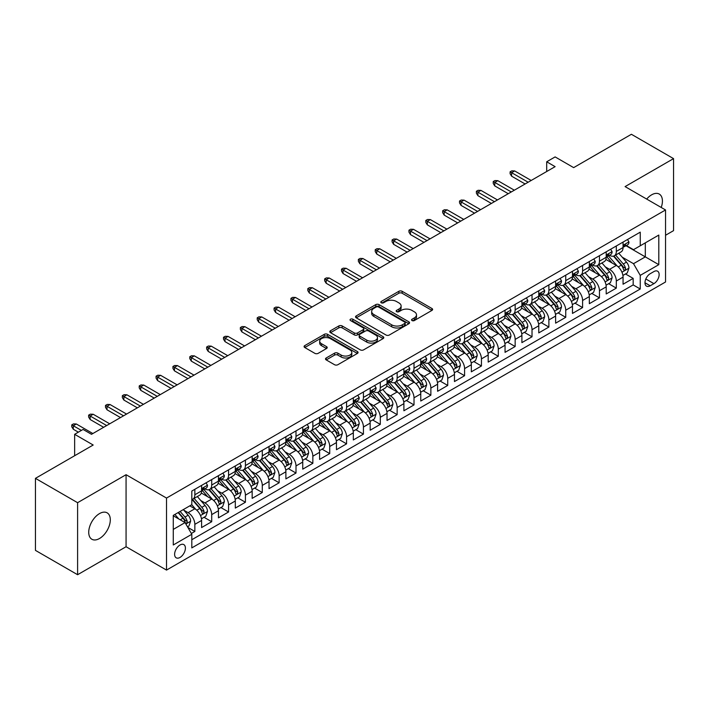 <?xml version="1.0" encoding="UTF-8"?>
<svg xmlns="http://www.w3.org/2000/svg" width="709" height="709" viewBox="0 0 709 709"><rect width="100%" height="100%" fill="white"/><g stroke="black" fill="none" stroke-linecap="round" stroke-linejoin="round"><path stroke-width="1.06" d="M412.035 320.557A1.64 0.948 0 0 0 414.348 320.557L431.932 310.409A2.34 1.347 0 0 0 432.623 309.452A2.34 1.347 0 0 0 431.932 308.495L402.145 291.302A2.34 1.347 0 0 0 398.839 291.302L381.256 301.449A1.64 0.948 0 0 0 380.777 302.123A1.64 0.948 0 0 0 381.256 302.787A1.64 0.948 0 0 0 383.569 302.787L385.847 301.476A7.489 4.325 0 0 1 396.437 301.476L398.919 302.911A7.489 4.325 0 0 1 401.117 305.969A7.489 4.325 0 0 1 398.919 309.027L396.65 310.338A1.64 0.948 0 0 0 396.163 311.003A1.64 0.948 0 0 0 396.65 311.676A1.64 0.948 0 0 0 398.963 311.676L401.241 310.356A7.489 4.325 0 0 1 411.832 310.356L414.313 311.792A7.489 4.325 0 0 1 416.502 314.849A7.489 4.325 0 0 1 414.313 317.907L412.035 319.218A1.64 0.948 0 0 0 411.557 319.892A1.64 0.948 0 0 0 412.035 320.557L412.035 319.218M99.517 538.503A15.261 8.809 120 0 0 109.478 525.059A15.261 8.809 120 0 0 107.139 512.837A15.261 8.809 120 0 0 99.517 513.591A15.261 8.809 120 0 0 89.547 527.035A15.261 8.809 120 0 0 91.886 539.265A15.261 8.809 120 0 0 99.517 538.503M661.222 207.462A15.261 8.809 120 0 0 659.264 194.071A15.261 8.809 120 0 0 651.633 194.824A15.261 8.809 120 0 0 646.688 199.069M180.015 557.442A7.631 4.405 120 0 0 184.996 550.716A7.631 4.405 120 0 0 183.826 544.601A7.631 4.405 120 0 0 180.015 544.982A7.631 4.405 120 0 0 175.026 551.699A7.631 4.405 120 0 0 176.195 557.815A7.631 4.405 120 0 0 180.015 557.442M326.193 357.983A2.34 1.347 0 0 0 325.511 358.94A2.34 1.347 0 0 0 326.193 359.897L334.551 364.718A2.34 1.347 0 0 0 337.856 364.718L357.389 353.445A2.34 1.347 0 0 0 358.072 352.488A2.34 1.347 0 0 0 357.389 351.54L327.602 334.338A2.34 1.347 0 0 0 324.288 334.338L304.764 345.611A2.34 1.347 0 0 0 304.081 346.568A2.34 1.347 0 0 0 304.764 347.525L314.858 353.348A2.34 1.347 0 0 0 318.164 353.348L326.521 348.527A2.34 1.347 0 0 0 327.212 347.57A2.34 1.347 0 0 0 326.521 346.612L321.523 343.723A6.257 3.616 0 0 1 319.688 341.171A6.257 3.616 0 0 1 323.552 337.83A6.257 3.616 0 0 1 330.367 338.618L349.98 349.936A6.257 3.616 0 0 1 351.815 352.488A6.257 3.616 0 0 1 347.951 355.829A6.257 3.616 0 0 1 341.126 355.049L337.856 353.162A2.34 1.347 0 0 0 334.551 353.162L326.193 357.983L326.193 359.897M665.538 235.264L673.55 230.647L673.55 158.621L631.4 134.285L573.661 167.625L555.12 156.911L546.692 161.785L555.12 166.65L91.505 434.316L83.077 429.441L74.649 434.316L74.649 455.727M77.6 502.69L77.6 574.715L126.069 546.736L126.069 474.702L77.6 502.69L35.45 478.353L93.189 445.022L74.649 434.316M126.069 474.702L166.526 498.064L665.538 209.961L665.538 281.987L166.526 570.089L166.526 498.064M673.55 158.621L625.081 186.6L665.538 209.961M386.015 335.011A2.34 1.347 0 0 0 389.321 335.011L408.854 323.738A2.34 1.347 0 0 0 409.536 322.781A2.34 1.347 0 0 0 408.854 321.824L379.067 304.631A2.34 1.347 0 0 0 375.752 304.631L356.228 315.904A2.34 1.347 0 0 0 355.546 316.861A2.34 1.347 0 0 0 356.228 317.809L386.015 335.011M351.177 320.911A1.64 0.948 0 0 1 352.834 321.142L352.834 319.201L383.117 336.678A2.34 1.347 0 0 1 383.799 337.635A2.34 1.347 0 0 1 383.117 338.592L363.593 349.865A2.34 1.347 0 0 1 360.278 349.865L330.491 332.672L330.491 330.757A2.34 1.347 0 0 0 329.809 331.715A2.34 1.347 0 0 0 330.491 332.672M330.491 330.757L338.849 325.936A2.34 1.347 0 0 1 342.163 325.936L354.243 332.911A2.34 1.347 0 0 0 357.549 332.911L363.097 329.703A2.34 1.347 0 0 0 363.779 328.754A2.34 1.347 0 0 0 363.097 327.797L350.521 320.539A1.64 0.948 0 0 1 350.042 319.865A1.64 0.948 0 0 1 351.052 318.988A1.64 0.948 0 0 1 352.834 319.201M77.6 574.715L35.45 550.379L35.45 478.353M191.35 533.469L194.851 531.449L187.85 527.407M183.87 510.223L188.107 512.669A9.536 5.504 60 0 1 194.851 524.35L201.595 520.45L201.595 527.558L211.707 521.718L204.032 517.286M200.727 500.492L204.963 502.929A9.536 5.504 60 0 1 211.707 514.61L218.452 510.719L218.452 517.827L228.564 511.987L220.898 507.555M217.592 490.752L221.82 493.198A9.536 5.504 60 0 1 228.564 504.879L235.308 500.988L235.308 508.087L245.42 502.247L237.754 497.824M234.449 481.021L238.685 483.467A9.536 5.504 60 0 1 245.42 495.148L252.165 491.248L252.165 498.356L262.286 492.516L254.611 488.093M251.305 471.29L255.541 473.736A9.536 5.504 60 0 1 262.286 485.417L269.03 481.517L269.03 488.625L279.142 482.785L271.467 478.353M268.162 461.559L272.398 463.996A9.536 5.504 60 0 1 279.142 475.677L285.887 471.786L285.887 478.894L295.999 473.054L288.333 468.622M285.027 451.819L289.254 454.265A9.536 5.504 60 0 1 295.999 465.946L302.743 462.055L302.743 469.154L312.855 463.314L305.189 458.891M301.883 442.088L306.12 444.534A9.536 5.504 60 0 1 312.855 456.215L319.599 452.315L319.599 459.423L329.72 453.583L322.046 449.16M318.74 432.357L322.976 434.803A9.536 5.504 60 0 1 329.72 446.484L336.465 442.584L336.465 449.692L346.577 443.852L338.902 439.42M335.596 422.626L339.833 425.063A9.536 5.504 60 0 1 346.577 436.744L353.321 432.853L353.321 439.961L363.433 434.121L355.767 429.689M352.462 412.886L356.689 415.332A9.536 5.504 60 0 1 363.433 427.013L370.178 423.122L370.178 430.221L380.29 424.381L372.624 419.958M369.318 403.155L373.554 405.601A9.536 5.504 60 0 1 380.29 417.282L387.034 413.382L387.034 420.49L397.155 414.65L389.48 410.227M386.175 393.424L390.411 395.87A9.536 5.504 60 0 1 397.155 407.542L403.9 403.651L403.9 410.759L414.012 404.919L406.337 400.488M403.031 383.693L407.267 386.13A9.536 5.504 60 0 1 414.012 397.811L420.756 393.92L420.756 401.028L430.868 395.188L423.202 390.756M419.896 373.953L424.124 376.399A9.536 5.504 60 0 1 430.868 388.08L437.613 384.189L437.613 391.288L447.725 385.448L440.059 381.025M436.753 364.222L440.989 366.668A9.536 5.504 60 0 1 447.725 378.349L454.469 374.449L454.469 381.557L464.59 375.717L456.915 371.294M453.609 354.491L457.846 356.937A9.536 5.504 60 0 1 464.59 368.609L471.334 364.718L471.334 371.826L481.446 365.986L473.772 361.555M470.466 344.76L474.702 347.197A9.536 5.504 60 0 1 481.446 358.878L488.191 354.987L488.191 362.095L498.303 356.255L490.637 351.824M487.331 335.02L491.559 337.466A9.536 5.504 60 0 1 498.303 349.147L505.047 345.256L505.047 352.355L515.159 346.515L507.493 342.092M504.188 325.289L508.424 327.735A9.536 5.504 60 0 1 515.159 339.416L521.904 335.517L521.904 342.624L532.025 336.784L524.35 332.361M521.044 315.558L525.28 318.004A9.536 5.504 60 0 1 532.025 329.676L538.769 325.786L538.769 332.893L548.881 327.053L541.206 322.622M537.901 305.827L542.137 308.264A9.536 5.504 60 0 1 548.881 319.945L555.626 316.054L555.626 323.162L565.738 317.322L558.072 312.891M554.766 296.087L558.993 298.533A9.536 5.504 60 0 1 565.738 310.214L572.482 306.323L572.482 313.422L582.594 307.582L574.928 303.16M571.622 286.356L575.85 288.802A9.536 5.504 60 0 1 582.594 300.483L589.339 296.584L589.339 303.691L599.459 297.851L591.785 293.429M588.479 276.625L592.715 279.071A9.536 5.504 60 0 1 599.459 290.743L606.204 286.853L606.204 293.96L616.316 288.12L616.316 281.012A9.536 5.504 -120 0 0 609.572 269.331L605.335 266.894M608.641 283.689L616.316 288.12M201.595 520.45A9.536 5.504 -120 0 0 194.851 508.77L189.79 505.854M218.452 510.719A9.536 5.504 -120 0 0 211.707 499.039L201.285 493.021M235.308 500.988A9.536 5.504 -120 0 0 228.564 489.307L218.142 483.29M252.165 491.248A9.536 5.504 -120 0 0 245.42 479.576L234.998 473.55M269.03 481.517A9.536 5.504 -120 0 0 262.286 469.837L251.855 463.819M285.887 471.786A9.536 5.504 -120 0 0 279.142 460.106L268.72 454.088M302.743 462.055A9.536 5.504 -120 0 0 295.999 450.375L285.576 444.357M319.599 452.315A9.536 5.504 -120 0 0 312.855 440.643L302.433 434.617M336.465 442.584A9.536 5.504 -120 0 0 329.72 430.904L319.289 424.886M353.321 432.853A9.536 5.504 -120 0 0 346.577 421.173L336.155 415.155M370.178 423.122A9.536 5.504 -120 0 0 363.433 411.442L353.011 405.424M387.034 413.382A9.536 5.504 -120 0 0 380.29 401.711L369.868 395.684M403.9 403.651A9.536 5.504 -120 0 0 397.155 391.971L386.724 385.953M420.756 393.92A9.536 5.504 -120 0 0 414.012 382.24L403.589 376.222M437.613 384.189A9.536 5.504 -120 0 0 430.868 372.509L420.446 366.491M454.469 374.449A9.536 5.504 -120 0 0 447.725 362.778L437.302 356.751M471.334 364.718A9.536 5.504 -120 0 0 464.59 353.038L454.159 347.02M488.191 354.987A9.536 5.504 -120 0 0 481.446 343.307L471.024 337.289M505.047 345.256A9.536 5.504 -120 0 0 498.303 333.576L487.881 327.558M521.904 335.517A9.536 5.504 -120 0 0 515.159 323.845L504.737 317.818M538.769 325.786A9.536 5.504 -120 0 0 532.025 314.105L521.594 308.087M555.626 316.054A9.536 5.504 -120 0 0 548.881 304.374L538.45 298.356M572.482 306.323A9.536 5.504 -120 0 0 565.738 294.643L555.315 288.625M589.339 296.584A9.536 5.504 -120 0 0 582.594 284.912L572.172 278.885M606.204 286.853A9.536 5.504 -120 0 0 599.459 275.172L589.028 269.154M653.911 271.574L650.197 273.718A7.391 4.263 120 0 0 645.376 280.223A7.391 4.263 120 0 0 646.502 286.152A7.391 4.263 120 0 0 650.197 285.78L653.911 283.644A7.391 4.263 120 0 0 658.741 277.13A7.391 4.263 120 0 0 657.606 271.21A7.391 4.263 120 0 0 653.911 271.574M173.271 529.41L185.067 522.595L191.811 534.276L191.811 547.897L640.254 288.997L640.254 275.367L633.509 263.686L622.201 257.154M191.811 534.276L173.271 544.982L173.271 515.39L191.811 504.684L191.811 491.053L640.254 232.153L640.254 245.784L658.803 235.069L658.803 264.661L640.254 275.367M204.874 488.864L204.963 488.918A9.536 5.504 60 0 0 209.731 489.387L216.475 485.497A9.536 5.504 -120 0 0 218.452 481.127L218.452 475.677M221.731 479.133L221.82 479.187A9.536 5.504 60 0 0 226.588 479.656L233.332 475.766A9.536 5.504 -120 0 0 235.308 471.396L235.308 465.946M238.596 469.402L238.685 469.447A9.536 5.504 60 0 0 243.453 469.925L250.197 466.026A9.536 5.504 -120 0 0 252.165 461.665L252.165 456.215M255.453 459.662L255.541 459.716A9.536 5.504 60 0 0 260.309 460.185L267.054 456.295A9.536 5.504 -120 0 0 269.03 451.925L269.03 446.475M272.309 449.931L272.398 449.985A9.536 5.504 60 0 0 277.166 450.454L283.91 446.564A9.536 5.504 -120 0 0 285.887 442.194L285.887 436.744M289.166 440.2L289.254 440.254A9.536 5.504 60 0 0 294.022 440.723L300.767 436.833A9.536 5.504 -120 0 0 302.743 432.463L302.743 427.013M306.031 430.469L306.12 430.514A9.536 5.504 60 0 0 310.888 430.992L317.623 427.093A9.536 5.504 -120 0 0 319.599 422.732L319.599 417.282M322.887 420.729L322.976 420.783A9.536 5.504 60 0 0 327.744 421.252L334.488 417.362A9.536 5.504 -120 0 0 336.465 412.993L336.465 407.542M339.744 410.998L339.833 411.052A9.536 5.504 60 0 0 344.601 411.521L351.345 407.631A9.536 5.504 -120 0 0 353.321 403.261L353.321 397.811M356.6 401.267L356.689 401.321A9.536 5.504 60 0 0 361.457 401.79L368.201 397.9A9.536 5.504 -120 0 0 370.178 393.53L370.178 388.08M373.466 391.536L373.554 391.581A9.536 5.504 60 0 0 378.322 392.059L385.058 388.16A9.536 5.504 -120 0 0 387.034 383.799L387.034 378.349M390.322 381.796L390.411 381.85A9.536 5.504 60 0 0 395.179 382.319L401.923 378.429A9.536 5.504 -120 0 0 403.9 374.06L403.9 368.609M407.179 372.065L407.267 372.119A9.536 5.504 60 0 0 412.035 372.588L418.78 368.698A9.536 5.504 -120 0 0 420.756 364.329L420.756 358.878M424.035 362.334L424.124 362.388A9.536 5.504 60 0 0 428.892 362.857L435.636 358.967A9.536 5.504 -120 0 0 437.613 354.597L437.613 349.147M440.901 352.603L440.989 352.648A9.536 5.504 60 0 0 445.757 353.126L452.493 349.227A9.536 5.504 -120 0 0 454.469 344.866L454.469 339.416M457.757 342.864L457.846 342.917A9.536 5.504 60 0 0 462.614 343.386L469.358 339.496A9.536 5.504 -120 0 0 471.334 335.127L471.334 329.676M474.613 333.133L474.702 333.186A9.536 5.504 60 0 0 479.47 333.655L486.214 329.765A9.536 5.504 -120 0 0 488.191 325.396L488.191 319.945M491.47 323.401L491.559 323.455A9.536 5.504 60 0 0 496.327 323.924L503.071 320.034A9.536 5.504 -120 0 0 505.047 315.665L505.047 310.214M508.335 313.67L508.424 313.715A9.536 5.504 60 0 0 513.192 314.193L519.927 310.294A9.536 5.504 -120 0 0 521.904 305.933L521.904 300.483M525.192 303.931L525.28 303.984A9.536 5.504 60 0 0 530.048 304.453L536.793 300.563A9.536 5.504 -120 0 0 538.769 296.194L538.769 290.743M542.048 294.2L542.137 294.253A9.536 5.504 60 0 0 546.905 294.722L553.649 290.832A9.536 5.504 -120 0 0 555.626 286.463L555.626 281.012M558.905 284.469L558.993 284.522A9.536 5.504 60 0 0 563.761 284.991L570.506 281.101A9.536 5.504 -120 0 0 572.482 276.732L572.482 271.281M575.77 274.738L575.85 274.782A9.536 5.504 60 0 0 580.627 275.26L587.362 271.361A9.536 5.504 -120 0 0 589.339 267.001L589.339 261.55M592.627 264.998L592.715 265.051A9.536 5.504 60 0 0 597.483 265.521L604.228 261.63A9.536 5.504 -120 0 0 606.204 257.261L606.204 251.81M191.811 539.726L633.172 284.912L633.172 278.389L623.06 284.229L623.06 277.122A9.536 5.504 -120 0 0 616.316 265.441L605.885 259.423M609.483 255.267L609.572 255.32A9.536 5.504 -120 0 0 614.34 255.789A9.536 5.504 -120 0 0 616.316 251.42L616.316 245.97M614.34 255.789L621.084 251.899A9.536 5.504 -120 0 0 623.06 247.53L623.06 242.079M194.851 489.307L194.851 494.758A9.536 5.504 60 0 1 192.875 499.118A9.536 5.504 60 0 1 191.811 499.508M192.875 499.118L199.619 495.228A9.536 5.504 -120 0 0 201.595 490.858L201.595 485.408M211.707 479.568L211.707 485.027A9.536 5.504 60 0 1 209.731 489.387M228.564 469.837L228.564 475.287A9.536 5.504 60 0 1 226.588 479.656M245.42 460.106L245.42 465.556A9.536 5.504 60 0 1 243.453 469.925M262.286 450.375L262.286 455.825A9.536 5.504 60 0 1 260.309 460.185M279.142 440.635L279.142 446.094A9.536 5.504 60 0 1 277.166 450.454M295.999 430.904L295.999 436.354A9.536 5.504 60 0 1 294.022 440.723M312.855 421.173L312.855 426.623A9.536 5.504 60 0 1 310.888 430.992M329.72 411.442L329.72 416.892A9.536 5.504 60 0 1 327.744 421.252M346.577 401.702L346.577 407.161A9.536 5.504 60 0 1 344.601 411.521M363.433 391.971L363.433 397.421A9.536 5.504 60 0 1 361.457 401.79M380.29 382.24L380.29 387.69A9.536 5.504 60 0 1 378.322 392.059M397.155 372.509L397.155 377.959A9.536 5.504 60 0 1 395.179 382.319M414.012 362.769L414.012 368.228A9.536 5.504 60 0 1 412.035 372.588M430.868 353.038L430.868 358.488A9.536 5.504 60 0 1 428.892 362.857M447.725 343.307L447.725 348.757A9.536 5.504 60 0 1 445.757 353.126M464.59 333.576L464.59 339.026A9.536 5.504 60 0 1 462.614 343.386M481.446 323.836L481.446 329.295A9.536 5.504 60 0 1 479.47 333.655M498.303 314.105L498.303 319.555A9.536 5.504 60 0 1 496.327 323.924M515.159 304.374L515.159 309.824A9.536 5.504 60 0 1 513.192 314.193M532.025 294.643L532.025 300.093A9.536 5.504 60 0 1 530.048 304.453M548.881 284.903L548.881 290.353A9.536 5.504 60 0 1 546.905 294.722M565.738 275.172L565.738 280.622A9.536 5.504 60 0 1 563.761 284.991M582.594 265.441L582.594 270.891A9.536 5.504 60 0 1 580.627 275.26M599.459 255.71L599.459 261.16A9.536 5.504 60 0 1 597.483 265.521M599.459 290.743L599.459 297.851M582.594 300.483L582.594 307.582M565.738 310.214L565.738 317.322M548.881 319.945L548.881 327.053M532.025 329.676L532.025 336.784M515.159 339.416L515.159 346.515M498.303 349.147L498.303 356.255M481.446 358.878L481.446 365.986M464.59 368.609L464.59 375.717M447.725 378.349L447.725 385.448M430.868 388.08L430.868 395.188M414.012 397.811L414.012 404.919M397.155 407.542L397.155 414.65M380.29 417.282L380.29 424.381M363.433 427.013L363.433 434.121M346.577 436.744L346.577 443.852M329.72 446.484L329.72 453.583M312.855 456.215L312.855 463.314M295.999 465.946L295.999 473.054M279.142 475.677L279.142 482.785M262.286 485.417L262.286 492.516M245.42 495.148L245.42 502.247M228.564 504.879L228.564 511.987M211.707 514.61L211.707 521.718M194.851 524.35L194.851 531.449M185.067 522.595L173.271 515.78M633.509 263.686L645.314 256.88L645.314 242.859L658.803 235.069M626.003 245.731L658.803 264.661M626.339 245.536L633.509 249.674L640.254 245.784M126.069 546.736L166.526 570.089M546.692 161.785L546.692 171.516M625.506 273.958L633.172 278.389M633.172 284.912L640.254 288.997M412.691 320.787L414.313 319.856A7.489 4.325 0 0 0 416.502 316.799L416.502 314.849M401.117 305.969L401.117 307.91A7.489 4.325 0 0 1 398.919 310.967L397.297 311.907M431.932 308.495L431.932 310.409L402.145 293.242A2.34 1.347 0 0 0 398.839 293.242L381.912 303.018M408.818 323.756L379.067 306.572A2.34 1.347 0 0 0 375.752 306.572L356.255 317.827M404.715 323.446A1.64 0.948 0 0 0 405.193 322.781A1.64 0.948 0 0 0 404.715 322.108L378.571 307.015A1.64 0.948 0 0 0 376.249 307.015L373.847 308.397A7.489 4.325 0 0 0 371.658 311.455A7.489 4.325 0 0 0 373.847 314.512L391.722 324.837A7.489 4.325 0 0 0 402.313 324.837L404.715 323.446L404.715 325.396A1.64 0.948 0 0 0 405.193 324.731L405.193 322.781M371.658 311.455L371.658 313.405A7.489 4.325 0 0 0 373.847 316.462L373.847 314.512M404.715 325.396L402.313 326.778A7.489 4.325 0 0 1 391.722 326.778L373.847 316.462M330.527 332.689L338.849 327.877L338.849 325.936M363.779 328.754L363.779 330.695A2.34 1.347 0 0 1 363.097 331.652L357.549 334.852A2.34 1.347 0 0 1 354.243 334.852L342.163 327.877A2.34 1.347 0 0 0 338.849 327.877M352.834 321.142L383.09 338.61M366.775 340.143A6.257 3.616 0 0 0 373.599 340.932A6.257 3.616 0 0 0 377.463 337.59A6.257 3.616 0 0 0 375.628 335.029L368.724 331.041A2.34 1.347 0 0 0 365.41 331.041L359.871 334.24A2.34 1.347 0 0 0 359.179 335.197A2.34 1.347 0 0 0 359.871 336.155L366.775 340.143L366.775 342.092A6.257 3.616 0 0 0 373.599 342.872A6.257 3.616 0 0 0 377.463 339.531L377.463 337.59M359.179 335.197L359.179 337.147A2.34 1.347 0 0 0 359.871 338.104L359.871 336.155M366.775 342.092L359.871 338.104M351.815 352.488L351.815 354.438A6.257 3.616 0 0 1 347.951 357.779A6.257 3.616 0 0 1 341.126 356.99L337.856 355.112A2.34 1.347 0 0 0 334.551 355.112L326.229 359.915M319.688 341.171L319.688 343.121A6.257 3.616 0 0 0 321.523 345.673L321.523 343.723M326.494 348.544L321.523 345.673M357.354 353.463L327.602 336.288A2.34 1.347 0 0 0 324.288 336.288L304.799 347.543L304.764 345.611M622.919 275.447L627.27 272.938L628.954 268.064A6.319 3.651 -120 0 0 626.499 262.135L618.797 253.219M617.255 266.061L608.446 255.86M612.239 263.092L607.134 257.172A15.137 8.738 -120 0 0 606.665 256.649M613.48 256.135L621.27 265.157A6.319 3.651 60 0 1 623.521 269.509C624.469 270.776 625.152 270.386 625.551 268.339A6.319 3.651 -120 0 0 623.291 263.987L615.589 255.072M613.941 255.984L622.307 265.68A3.217 1.861 60 0 1 623.122 266.938L625.551 268.339M623.521 269.509L623.982 270.253M627.527 239.5L628.954 241.982A6.319 3.651 60 0 1 627.651 244.782L624.443 246.626A6.319 3.651 -120 0 0 625.551 245.172L625.418 244.614M623.273 246.927L623.291 246.927A6.319 3.651 -120 0 0 624.443 246.626M624.735 244.702L625.551 245.172C625.152 244.224 624.478 244.614 623.521 246.342A6.319 3.651 60 0 1 623.06 247.237M528.143 182.222L511.623 172.686L511.623 176.186L510.108 173.749L510.108 171.808L511.623 172.686L514.654 170.931L531.183 180.467M511.623 176.186L525.112 183.977M510.108 171.808L511.792 170.834L514.654 170.931M606.062 285.186L610.414 282.669L612.097 277.804A6.319 3.651 -120 0 0 609.643 271.866L601.932 262.95M600.39 275.792L591.59 265.6M595.383 272.823L590.278 266.903A15.137 8.738 -120 0 0 589.808 266.38M596.624 265.866L604.414 274.888A6.319 3.651 60 0 1 606.665 279.24C607.613 280.507 608.287 280.117 608.685 278.07A6.319 3.651 -120 0 0 606.434 273.718L598.733 264.803M597.084 265.715L605.451 275.411A3.217 1.861 60 0 1 606.266 276.67L608.685 278.07M606.665 279.24L607.126 279.984M589.197 294.917L593.557 292.4L595.241 287.535A6.319 3.651 -120 0 0 592.777 281.606L585.076 272.681M583.534 285.523L574.733 275.331M578.526 282.554L573.413 276.643A15.137 8.738 -120 0 0 572.943 276.111M579.767 275.597L587.557 284.619A6.319 3.651 60 0 1 589.808 288.971C590.757 290.247 591.43 289.857 591.829 287.801A6.319 3.651 -120 0 0 589.578 283.449L581.876 274.534M580.219 275.455L588.594 285.142A3.217 1.861 60 0 1 589.401 286.401L591.829 287.801M589.808 288.971L590.269 289.724M572.34 304.648L576.701 302.131L578.384 297.266A6.319 3.651 -120 0 0 575.921 291.337L568.219 282.421M566.677 295.254L557.877 285.062M561.67 292.285L556.556 286.374A15.137 8.738 -120 0 0 556.086 285.842M562.902 285.337L570.692 294.35A6.319 3.651 60 0 1 572.952 298.702C573.9 299.978 574.574 299.588 574.972 297.541A6.319 3.651 -120 0 0 572.721 293.189L565.02 284.265M563.363 285.186L571.738 294.882A3.217 1.861 60 0 1 572.544 296.14L574.972 297.541M572.952 298.702L573.404 299.455M555.484 314.379L559.835 311.871L561.519 307.006A6.319 3.651 -120 0 0 559.064 301.068L551.363 292.152M549.821 304.994L541.011 294.793M544.804 302.025L539.7 296.105A15.137 8.738 -120 0 0 539.23 295.582M546.045 295.068L553.835 304.09A6.319 3.651 60 0 1 556.086 308.442C557.035 309.709 557.717 309.319 558.116 307.272A6.319 3.651 -120 0 0 555.856 302.92L548.154 294.005M546.506 294.917L554.872 304.613A3.217 1.861 60 0 1 555.688 305.871L558.116 307.272M556.086 308.442L556.547 309.186M610.671 249.231L612.097 251.713A6.319 3.651 60 0 1 610.795 254.513L607.586 256.357A6.319 3.651 -120 0 0 608.685 254.903L608.552 254.345M606.408 256.658L606.434 256.658A6.319 3.651 -120 0 0 607.586 256.357M607.87 254.434L608.685 254.903C608.295 253.955 607.613 254.345 606.665 256.073A6.319 3.651 60 0 1 606.204 256.977M511.286 191.953L494.767 182.417L494.767 185.918L493.242 183.489L493.242 181.539L494.767 182.417L497.798 180.662L514.317 190.198M494.767 185.918L508.247 193.708M493.242 181.539L494.935 180.565L497.798 180.662M593.805 258.971L595.241 261.453A6.319 3.651 60 0 1 593.929 264.244L590.73 266.097A6.319 3.651 -120 0 0 591.829 264.643L591.696 264.076M589.551 266.389L589.578 266.389A6.319 3.651 -120 0 0 590.73 266.097M591.014 264.165L591.829 264.643C591.43 263.686 590.757 264.076 589.808 265.804A6.319 3.651 60 0 1 589.339 266.708M494.43 201.684L477.901 192.148L477.901 195.657L476.386 193.22L476.386 191.27L477.901 192.148L480.941 190.393L497.461 199.938M477.901 195.657L491.39 203.439M476.386 191.27L478.07 190.296L480.941 190.393M576.949 268.702L578.384 271.184A6.319 3.651 60 0 1 577.073 273.975L573.873 275.828A6.319 3.651 -120 0 0 574.972 274.374L574.839 273.816M572.695 276.12L572.721 276.12A6.319 3.651 -120 0 0 573.873 275.828M574.157 273.904L574.972 274.374C574.574 273.417 573.9 273.807 572.952 275.544A6.319 3.651 60 0 1 572.482 276.439M477.565 211.424L461.045 201.879L461.045 205.388L459.529 202.951L459.529 201.01L461.045 201.879L464.085 200.133L480.605 209.669M461.045 205.388L474.534 213.17M459.529 201.01L461.213 200.035L464.085 200.133M560.092 278.433L561.519 280.915A6.319 3.651 60 0 1 560.216 283.715L557.017 285.559A6.319 3.651 -120 0 0 558.116 284.105L557.983 283.547M555.838 285.86L555.856 285.86A6.319 3.651 -120 0 0 557.017 285.559M557.301 283.635L558.116 284.105C557.717 283.157 557.044 283.547 556.086 285.275A6.319 3.651 60 0 1 555.626 286.17M460.708 221.155L444.188 211.619L444.188 215.119L442.673 212.682L442.673 210.741L444.188 211.619L447.219 209.864L463.748 219.4M444.188 215.119L457.677 222.91M442.673 210.741L444.357 209.767L447.219 209.864M538.627 324.119L542.979 321.602L544.663 316.737A6.319 3.651 -120 0 0 542.208 310.799L534.506 301.883M532.955 314.725L524.155 304.533M527.948 311.756L522.843 305.836A15.137 8.738 -120 0 0 522.373 305.313M529.189 304.799L536.979 313.821A6.319 3.651 60 0 1 539.23 318.173C540.178 319.44 540.852 319.05 541.251 317.003A6.319 3.651 -120 0 0 539 312.651L531.298 303.736M529.65 304.648L538.016 314.344A3.217 1.861 60 0 1 538.831 315.602L541.251 317.003M539.23 318.173L539.691 318.917M543.236 288.164L544.663 290.646A6.319 3.651 60 0 1 543.36 293.446L540.152 295.29A6.319 3.651 -120 0 0 541.251 293.836L541.118 293.278M538.973 295.591L539 295.591A6.319 3.651 -120 0 0 540.152 295.29M540.435 293.366L541.251 293.836C540.861 292.888 540.178 293.278 539.23 295.006A6.319 3.651 60 0 1 538.769 295.91M443.852 230.886L427.332 221.35L427.332 224.85L425.808 222.422L425.808 220.472L427.332 221.35L430.363 219.595L446.883 229.131M427.332 224.85L440.812 232.641M425.808 220.472L427.5 219.498L430.363 219.595M521.762 333.85L526.122 331.333L527.806 326.468A6.319 3.651 -120 0 0 525.342 320.539L517.641 311.614M516.099 324.456L507.298 314.264M511.092 321.487L505.978 315.576A15.137 8.738 -120 0 0 505.508 315.044M512.332 314.53L520.122 323.552A6.319 3.651 60 0 1 522.373 327.904C523.322 329.18 523.995 328.79 524.394 326.734A6.319 3.651 -120 0 0 522.143 322.382L514.442 313.467M512.784 314.388L521.159 324.075A3.217 1.861 60 0 1 521.966 325.334L524.394 326.734M522.373 327.904L522.834 328.657M504.905 343.581L509.266 341.064L510.95 336.199A6.319 3.651 -120 0 0 508.486 330.27L500.784 321.354M499.242 334.187L490.442 323.995M494.235 331.218L489.121 325.307A15.137 8.738 -120 0 0 488.652 324.775M495.467 324.27L503.257 333.283A6.319 3.651 60 0 1 505.517 337.635C506.465 338.911 507.139 338.521 507.538 336.474A6.319 3.651 -120 0 0 505.287 332.122L497.585 323.198M495.928 324.119L504.303 333.815A3.217 1.861 60 0 1 505.109 335.073L507.538 336.474M505.517 337.635L505.969 338.388M488.049 353.312L492.401 350.804L494.093 345.939A6.319 3.651 -120 0 0 491.629 340.001L483.928 331.085M482.386 343.927L473.577 333.726M477.37 340.958L472.265 335.038A15.137 8.738 -120 0 0 471.795 334.515M478.61 334.001L486.401 343.023A6.319 3.651 60 0 1 488.652 347.375C489.609 348.642 490.282 348.252 490.681 346.205A6.319 3.651 -120 0 0 488.421 341.853L480.72 332.938M479.071 333.85L487.438 343.546A3.217 1.861 60 0 1 488.253 344.804L490.681 346.205M488.652 347.375L489.113 348.119M471.193 363.052L475.544 360.535L477.228 355.67A6.319 3.651 -120 0 0 474.773 349.732L467.071 340.816M465.521 353.658L456.72 343.466M460.513 350.689L455.408 344.769A15.137 8.738 -120 0 0 454.939 344.246M461.754 343.732L469.544 352.754A6.319 3.651 60 0 1 471.795 357.106C472.743 358.373 473.417 357.983 473.816 355.936A6.319 3.651 -120 0 0 471.565 351.584L463.863 342.669M462.215 343.581L470.581 353.277A3.217 1.861 60 0 1 471.396 354.535L473.816 355.936M471.795 357.106L472.256 357.85M454.327 372.783L458.688 370.266L460.371 365.401A6.319 3.651 -120 0 0 457.908 359.472L450.206 350.547M448.664 363.389L439.864 353.197M443.657 360.42L438.543 354.509A15.137 8.738 -120 0 0 438.073 353.977M444.897 353.463L452.688 362.485A6.319 3.651 60 0 1 454.939 366.837C455.887 368.113 456.561 367.723 456.959 365.667A6.319 3.651 -120 0 0 454.708 361.315L447.007 352.4M445.349 353.321L453.725 363.008A3.217 1.861 60 0 1 454.531 364.266L456.959 365.667M454.939 366.837L455.4 367.59M526.37 297.904L527.806 300.386A6.319 3.651 60 0 1 526.495 303.177L523.295 305.03A6.319 3.651 -120 0 0 524.394 303.576L524.261 303.009M522.116 305.322L522.143 305.322A6.319 3.651 -120 0 0 523.295 305.03M523.579 303.097L524.394 303.576C523.995 302.619 523.322 303.009 522.373 304.737A6.319 3.651 60 0 1 521.904 305.641M426.995 240.617L410.467 231.081L410.467 234.59L408.951 232.153L408.951 230.203L410.467 231.081L413.507 229.326L430.026 238.871M410.467 234.59L423.955 242.372M408.951 230.203L410.635 229.229L413.507 229.326M509.514 307.635L510.95 310.117A6.319 3.651 60 0 1 509.638 312.908L506.439 314.761A6.319 3.651 -120 0 0 507.538 313.307L507.405 312.749M505.26 315.053L505.287 315.053A6.319 3.651 -120 0 0 506.439 314.761M506.722 312.837L507.538 313.307C507.139 312.35 506.465 312.74 505.517 314.477A6.319 3.651 60 0 1 505.047 315.372M410.13 250.357L393.61 240.812L393.61 244.321L392.095 241.884L392.095 239.943L393.61 240.812L396.65 239.066L413.17 248.602M393.61 244.321L407.099 252.103M392.095 239.943L393.779 238.968L396.65 239.066M492.658 317.366L494.093 319.848A6.319 3.651 60 0 1 492.782 322.648L489.582 324.492A6.319 3.651 -120 0 0 490.681 323.038L490.548 322.48M488.404 324.793L488.421 324.793A6.319 3.651 -120 0 0 489.582 324.492M489.866 322.568L490.681 323.038C490.282 322.09 489.609 322.48 488.652 324.208A6.319 3.651 60 0 1 488.191 325.103M393.273 260.088L376.754 250.552L376.754 254.052L375.238 251.615L375.238 249.674L376.754 250.552L379.785 248.797L396.313 258.333M376.754 254.052L390.242 261.843M375.238 249.674L376.922 248.699L379.785 248.797M475.801 327.097L477.228 329.579A6.319 3.651 60 0 1 475.925 332.379L472.717 334.223A6.319 3.651 -120 0 0 473.816 332.769L473.683 332.211M471.538 334.524L471.565 334.524A6.319 3.651 -120 0 0 472.717 334.223M473 332.299L473.816 332.769C473.426 331.821 472.743 332.211 471.795 333.939A6.319 3.651 60 0 1 471.334 334.843M376.417 269.819L359.897 260.283L359.897 263.783L358.382 261.355L358.382 259.405L359.897 260.283L362.928 258.528L379.448 268.064M359.897 263.783L373.377 271.574M358.382 259.405L360.066 258.43L362.928 258.528M458.936 336.837L460.371 339.319A6.319 3.651 60 0 1 459.06 342.11L455.86 343.962A6.319 3.651 -120 0 0 456.959 342.509L456.826 341.942M454.682 344.255L454.708 344.255A6.319 3.651 -120 0 0 455.86 343.962M456.144 342.03L456.959 342.509C456.561 341.552 455.887 341.942 454.939 343.67A6.319 3.651 60 0 1 454.469 344.574M359.56 279.55L343.032 270.014L343.032 273.523L341.516 271.086L341.516 269.136L343.032 270.014L346.072 268.259L362.591 277.804M343.032 273.523L356.521 281.305M341.516 269.136L343.2 268.162L346.072 268.259M437.471 382.514L441.831 379.997L443.515 375.132A6.319 3.651 -120 0 0 441.051 369.203L433.35 360.287M431.808 373.12L423.007 362.928M426.8 370.151L421.687 364.24A15.137 8.738 -120 0 0 421.217 363.708M428.032 363.203L435.822 372.216A6.319 3.651 60 0 1 438.082 376.568C439.031 377.844 439.704 377.454 440.103 375.407A6.319 3.651 -120 0 0 437.852 371.055L430.15 362.131M428.493 363.052L436.868 372.748A3.217 1.861 60 0 1 437.675 374.006L440.103 375.407M438.082 376.568L438.543 377.321M442.079 346.568L443.515 349.05A6.319 3.651 60 0 1 442.203 351.841L439.004 353.694A6.319 3.651 -120 0 0 440.103 352.24L439.97 351.682M437.825 353.986L437.852 353.986A6.319 3.651 -120 0 0 439.004 353.694M439.288 351.77L440.103 352.24C439.704 351.283 439.031 351.673 438.082 353.41A6.319 3.651 60 0 1 437.613 354.305M342.695 289.29L326.175 279.745L326.175 283.254L324.66 280.817L324.66 278.876L326.175 279.745L329.215 277.999L345.735 287.535M326.175 283.254L339.664 291.036M324.66 278.876L326.344 277.901L329.215 277.999M420.614 392.245L424.966 389.737L426.658 384.872A6.319 3.651 -120 0 0 424.195 378.934L416.493 370.018M414.951 382.86L406.142 372.659M409.935 379.891L404.83 373.971A15.137 8.738 -120 0 0 404.36 373.448M411.176 372.934L418.966 381.956A6.319 3.651 60 0 1 421.217 386.308C422.174 387.575 422.848 387.185 423.246 385.138A6.319 3.651 -120 0 0 420.986 380.786L413.285 371.87M411.637 372.783L420.003 382.479A3.217 1.861 60 0 1 420.818 383.737L423.246 385.138M421.217 386.308L421.678 387.052M425.223 356.299L426.658 358.781A6.319 3.651 60 0 1 425.347 361.581L422.147 363.425A6.319 3.651 -120 0 0 423.246 361.971L423.113 361.413M420.969 363.726L420.986 363.726A6.319 3.651 -120 0 0 422.147 363.425M422.431 361.501L423.246 361.971C422.848 361.023 422.174 361.413 421.217 363.141A6.319 3.651 60 0 1 420.756 364.036M325.839 299.021L309.319 289.485L309.319 292.985L307.803 290.548L307.803 288.607L309.319 289.485L312.35 287.73L328.879 297.266M309.319 292.985L322.808 300.776M307.803 288.607L309.487 287.632L312.35 287.73M403.758 401.985L408.109 399.468L409.793 394.603A6.319 3.651 -120 0 0 407.338 388.665L399.637 379.749M398.086 392.591L389.285 382.399M393.078 389.622L387.974 383.702A15.137 8.738 -120 0 0 387.504 383.179M394.319 382.665L402.109 391.687A6.319 3.651 60 0 1 404.36 396.039C405.309 397.306 405.982 396.916 406.381 394.869A6.319 3.651 -120 0 0 404.13 390.517L396.428 381.602M394.78 382.514L403.146 392.21A3.217 1.861 60 0 1 403.962 393.468L406.381 394.869M404.36 396.039L404.821 396.783M408.366 366.03L409.793 368.512A6.319 3.651 60 0 1 408.49 371.312L405.282 373.156A6.319 3.651 -120 0 0 406.381 371.702L406.248 371.144M404.103 373.457L404.13 373.457A6.319 3.651 -120 0 0 405.282 373.156M405.566 371.232L406.381 371.702C405.991 370.754 405.309 371.144 404.36 372.872A6.319 3.651 60 0 1 403.9 373.776M308.982 308.752L292.462 299.216L292.462 302.716L290.947 300.288L290.947 298.338L292.462 299.216L295.493 297.461L312.013 306.997M292.462 302.716L305.951 310.507M290.947 298.338L292.631 297.363L295.493 297.461M386.892 411.716L391.253 409.199L392.937 404.334A6.319 3.651 -120 0 0 390.473 398.405L382.771 389.48M381.229 402.322L372.429 392.13M376.222 399.353L371.108 393.442A15.137 8.738 -120 0 0 370.639 392.91M377.463 392.396L385.253 401.418A6.319 3.651 60 0 1 387.504 405.77C388.452 407.046 389.126 406.656 389.525 404.6A6.319 3.651 -120 0 0 387.274 400.248L379.572 391.333M377.915 392.254L386.29 401.941A3.217 1.861 60 0 1 387.096 403.199L389.525 404.6M387.504 405.77L387.965 406.523M391.501 375.77L392.937 378.252A6.319 3.651 60 0 1 391.625 381.043L388.426 382.895A6.319 3.651 -120 0 0 389.525 381.442L389.392 380.875M387.247 383.188L387.274 383.188A6.319 3.651 -120 0 0 388.426 382.895M388.709 380.963L389.525 381.442C389.126 380.485 388.452 380.875 387.504 382.603A6.319 3.651 60 0 1 387.034 383.507M292.126 318.483L275.597 308.947L275.597 312.456L274.082 310.019L274.082 308.069L275.597 308.947L278.637 307.192L295.157 316.737M275.597 312.456L289.086 320.238M274.082 308.069L275.774 307.094L278.637 307.192M370.036 421.447L374.396 418.93L376.08 414.065A6.319 3.651 -120 0 0 373.616 408.136L365.915 399.22M364.373 412.053L355.572 401.861M359.366 409.084L354.252 403.173A15.137 8.738 -120 0 0 353.782 402.641M360.597 402.136L368.388 411.149A6.319 3.651 60 0 1 370.647 415.501C371.596 416.777 372.269 416.387 372.668 414.34A6.319 3.651 -120 0 0 370.417 409.988L362.716 401.064M361.058 401.985L369.433 411.681A3.217 1.861 60 0 1 370.24 412.939L372.668 414.34M370.647 415.501L371.108 416.254M374.644 385.501L376.08 387.983A6.319 3.651 60 0 1 374.769 390.774L371.569 392.626A6.319 3.651 -120 0 0 372.668 391.173L372.535 390.615M370.39 392.919L370.417 392.919A6.319 3.651 -120 0 0 371.569 392.626M371.853 390.703L372.668 391.173C372.269 390.216 371.596 390.606 370.647 392.343A6.319 3.651 60 0 1 370.178 393.238M275.26 328.223L258.741 318.678L258.741 322.187L257.225 319.75L257.225 317.809L258.741 318.678L261.781 316.932L278.3 326.468M258.741 322.187L272.229 329.969M257.225 317.809L258.909 316.834L261.781 316.932M353.179 431.187L357.531 428.67L359.224 423.805A6.319 3.651 -120 0 0 356.76 417.867L349.058 408.951M347.516 421.793L338.707 411.592M342.5 418.824L337.395 412.904A15.137 8.738 -120 0 0 336.926 412.381M343.741 411.867L351.531 420.889A6.319 3.651 60 0 1 353.782 425.24C354.739 426.508 355.413 426.118 355.812 424.071A6.319 3.651 -120 0 0 353.561 419.719L345.85 410.803M344.202 411.716L352.568 421.412A3.217 1.861 60 0 1 353.383 422.67L355.812 424.071M353.782 425.24L354.243 425.985M357.788 395.232L359.224 397.714A6.319 3.651 60 0 1 357.912 400.514L354.713 402.358A6.319 3.651 -120 0 0 355.812 400.904L355.679 400.346M353.534 402.659L353.561 402.659A6.319 3.651 -120 0 0 354.713 402.358M354.996 400.434L355.812 400.904C355.413 399.956 354.739 400.346 353.782 402.074A6.319 3.651 60 0 1 353.321 402.969M258.404 337.954L241.884 328.418L241.884 331.918L240.369 329.481L240.369 327.54L241.884 328.418L244.915 326.663L261.444 336.199M241.884 331.918L255.373 339.708M240.369 327.54L242.053 326.565L244.915 326.663M336.323 440.918L340.674 438.401L342.358 433.536A6.319 3.651 -120 0 0 339.903 427.598L332.202 418.682M330.651 431.524L321.851 421.332M325.644 428.555L320.539 422.635A15.137 8.738 -120 0 0 320.069 422.112M326.884 421.598L334.675 430.62A6.319 3.651 60 0 1 336.926 434.971C337.874 436.239 338.548 435.849 338.946 433.802A6.319 3.651 -120 0 0 336.695 429.45L328.994 420.534M327.345 421.447L335.712 431.143A3.217 1.861 60 0 1 336.527 432.401L338.946 433.802M336.926 434.971L337.387 435.716M319.458 450.649L323.818 448.132L325.502 443.267A6.319 3.651 -120 0 0 323.038 437.338L315.337 428.413M313.795 441.255L304.994 431.063M308.787 438.286L303.674 432.375A15.137 8.738 -120 0 0 303.204 431.843M310.028 431.329L317.818 440.351A6.319 3.651 60 0 1 320.069 444.703C321.017 445.979 321.691 445.589 322.09 443.533A6.319 3.651 -120 0 0 319.839 439.181L312.137 430.266M310.48 431.187L318.855 440.874A3.217 1.861 60 0 1 319.662 442.132L322.09 443.533M320.069 444.703L320.53 445.456M302.601 460.38L306.962 457.863L308.645 452.998A6.319 3.651 -120 0 0 306.182 447.069L298.48 438.153M296.938 450.986L288.138 440.794M291.931 448.017L286.817 442.106A15.137 8.738 -120 0 0 286.347 441.574M293.163 441.069L300.962 450.082A6.319 3.651 60 0 1 303.213 454.434C304.161 455.71 304.835 455.32 305.233 453.273A6.319 3.651 -120 0 0 302.982 448.921L295.281 439.997M293.623 440.918L301.999 450.614A3.217 1.861 60 0 1 302.805 451.872L305.233 453.273M303.213 454.434L303.674 455.187M285.745 470.12L290.096 467.603L291.789 462.738A6.319 3.651 -120 0 0 289.325 456.8L281.624 447.884M280.082 460.726L271.272 450.534M275.065 457.757L269.961 451.837A15.137 8.738 -120 0 0 269.491 451.314M276.306 450.8L284.096 459.822A6.319 3.651 60 0 1 286.347 464.173C287.305 465.441 287.978 465.051 288.377 463.004A6.319 3.651 -120 0 0 286.126 458.652L278.415 449.736M276.767 450.649L285.133 460.345A3.217 1.861 60 0 1 285.949 461.603L288.377 463.004M286.347 464.173L286.808 464.918M268.888 479.851L273.24 477.334L274.924 472.469A6.319 3.651 -120 0 0 272.469 466.531L264.767 457.615M263.216 470.457L254.416 460.265M258.209 467.488L253.104 461.568A15.137 8.738 -120 0 0 252.634 461.045M259.45 460.531L267.24 469.553A6.319 3.651 60 0 1 269.491 473.904C270.439 475.172 271.113 474.782 271.512 472.735A6.319 3.651 -120 0 0 269.26 468.383L261.559 459.467M259.911 460.38L268.277 470.076A3.217 1.861 60 0 1 269.092 471.334L271.512 472.735M269.491 473.904L269.952 474.649M252.023 489.582L256.383 487.065L258.067 482.2A6.319 3.651 -120 0 0 255.603 476.271L247.902 467.346M246.36 480.188L237.559 469.996M241.352 477.219L236.239 471.308A15.137 8.738 -120 0 0 235.769 470.776M242.593 470.262L250.383 479.284A6.319 3.651 60 0 1 252.634 483.635C253.583 484.912 254.256 484.522 254.655 482.466A6.319 3.651 -120 0 0 252.404 478.114L244.702 469.198M243.045 470.12L251.42 479.807A3.217 1.861 60 0 1 252.227 481.065L254.655 482.466M252.634 483.635L253.095 484.389M235.166 499.313L239.527 496.796L241.211 491.931A6.319 3.651 -120 0 0 238.747 486.002L231.045 477.086M229.503 489.919L220.703 479.727M224.496 486.95L219.382 481.039A15.137 8.738 -120 0 0 218.913 480.507M225.728 480.002L233.527 489.015A6.319 3.651 60 0 1 235.778 493.367C236.726 494.643 237.4 494.253 237.799 492.206A6.319 3.651 -120 0 0 235.548 487.854L227.846 478.929M226.189 479.851L234.564 489.547A3.217 1.861 60 0 1 235.37 490.805L237.799 492.206M235.778 493.367L236.239 494.12M218.31 509.053L222.661 506.536L224.354 501.671A6.319 3.651 -120 0 0 221.89 495.733L214.189 486.817M212.647 499.659L203.838 489.467M207.631 496.69L202.526 490.77A15.137 8.738 -120 0 0 202.056 490.247M208.871 489.733L216.662 498.755A6.319 3.651 60 0 1 218.913 503.106C219.87 504.374 220.543 503.984 220.942 501.937A6.319 3.651 -120 0 0 218.691 497.585L210.981 488.669M209.332 489.582L217.698 499.278A3.217 1.861 60 0 1 218.514 500.536L220.942 501.937M218.913 503.106L219.373 503.851M201.453 518.784L205.805 516.267L207.489 511.402A6.319 3.651 -120 0 0 205.034 505.464L197.332 496.548M195.781 509.39L191.749 504.719M190.774 506.421L190.118 505.659M192.015 499.464L199.805 508.486A6.319 3.651 60 0 1 202.056 512.837C203.004 514.105 203.678 513.715 204.077 511.668A6.319 3.651 -120 0 0 201.826 507.316L194.124 498.4M192.476 499.313L200.842 509.009A3.217 1.861 60 0 1 201.657 510.267L204.077 511.668M202.056 512.837L202.517 513.582M187.513 526.831L188.948 525.998L190.632 521.133A6.319 3.651 -120 0 0 188.169 515.204L183.321 509.585M178.801 518.97L174.893 514.45M173.918 516.152L173.271 515.408M178.101 512.607L182.949 518.217A6.319 3.651 60 0 1 185.2 522.568C186.148 523.845 186.822 523.455 187.22 521.399A6.319 3.651 -120 0 0 184.969 517.047L180.121 511.437M178.491 512.377L183.986 518.74A3.217 1.861 60 0 1 184.801 519.998L187.22 521.399M185.2 522.568L185.661 523.322M340.932 404.963L342.358 407.445A6.319 3.651 60 0 1 341.056 410.245L337.847 412.097A6.319 3.651 -120 0 0 338.946 410.635L338.813 410.077M336.669 412.39L336.695 412.39A6.319 3.651 -120 0 0 337.847 412.097M338.131 410.165L338.946 410.635C338.556 409.687 337.883 410.077 336.926 411.805A6.319 3.651 60 0 1 336.465 412.709M241.547 347.685L225.028 338.149L225.028 341.649L223.512 339.221L223.512 337.271L225.028 338.149L228.059 336.394L244.578 345.93M225.028 341.649L238.516 349.44M223.512 337.271L225.196 336.296L228.059 336.394M324.066 414.703L325.502 417.184A6.319 3.651 60 0 1 324.19 419.976L320.991 421.828A6.319 3.651 -120 0 0 322.09 420.375L321.957 419.808M319.812 422.121L319.839 422.121A6.319 3.651 -120 0 0 320.991 421.828M321.274 419.896L322.09 420.375C321.691 419.418 321.017 419.808 320.069 421.536A6.319 3.651 60 0 1 319.599 422.44M224.691 357.416L208.171 347.88L208.171 351.389L206.647 348.952L206.647 347.002L208.171 347.88L211.202 346.125L227.722 355.67M208.171 351.389L221.651 359.171M206.647 347.002L208.34 346.027L211.202 346.125M307.21 424.434L308.645 426.915A6.319 3.651 60 0 1 307.334 429.707L304.134 431.559A6.319 3.651 -120 0 0 305.233 430.106L305.1 429.548M302.956 431.852L302.982 431.852A6.319 3.651 -120 0 0 304.134 431.559M304.418 429.636L305.233 430.106C304.835 429.149 304.161 429.539 303.213 431.276A6.319 3.651 60 0 1 302.743 432.171M207.826 367.156L191.306 357.611L191.306 361.12L189.79 358.683L189.79 356.742L191.306 357.611L194.346 355.865L210.865 365.401M191.306 361.12L204.795 368.902M189.79 356.742L191.474 355.767L194.346 355.865M290.353 434.165L291.789 436.647A6.319 3.651 60 0 1 290.477 439.447L287.278 441.29A6.319 3.651 -120 0 0 288.377 439.837L288.244 439.279M286.099 441.592L286.126 441.592A6.319 3.651 -120 0 0 287.278 441.29M287.562 439.367L288.377 439.837C287.978 438.889 287.305 439.279 286.347 441.007A6.319 3.651 60 0 1 285.887 441.902M190.969 376.887L174.449 367.351L174.449 370.851L172.934 368.414L172.934 366.473L174.449 367.351L177.48 365.596L194.009 375.132M174.449 370.851L187.938 378.641M172.934 366.473L174.618 365.498L177.48 365.596M273.497 443.896L274.924 446.378A6.319 3.651 60 0 1 273.621 449.178L270.413 451.03A6.319 3.651 -120 0 0 271.512 449.568L271.379 449.01M269.234 451.323L269.26 451.323A6.319 3.651 -120 0 0 270.413 451.03M270.696 449.098L271.512 449.568C271.122 448.62 270.448 449.01 269.491 450.738A6.319 3.651 60 0 1 269.03 451.642M174.113 386.618L157.593 377.082L157.593 380.582L156.077 378.154L156.077 376.204L157.593 377.082L160.624 375.327L177.144 384.863M157.593 380.582L171.082 388.372M156.077 376.204L157.761 375.229L160.624 375.327M256.631 453.636L258.067 456.117A6.319 3.651 60 0 1 256.764 458.909L253.556 460.761A6.319 3.651 -120 0 0 254.655 459.308L254.522 458.741M252.377 461.054L252.404 461.054A6.319 3.651 -120 0 0 253.556 460.761M253.84 458.829L254.655 459.308C254.256 458.351 253.583 458.741 252.634 460.469A6.319 3.651 60 0 1 252.165 461.373M157.256 396.349L140.737 386.813L140.737 390.322L139.212 387.885L139.212 385.935L140.737 386.813L143.767 385.058L160.287 394.603M140.737 390.322L154.216 398.103M139.212 385.935L140.905 384.96L143.767 385.058M239.775 463.367L241.211 465.848A6.319 3.651 60 0 1 239.899 468.64L236.7 470.492A6.319 3.651 -120 0 0 237.799 469.039L237.666 468.481M235.521 470.785L235.548 470.785A6.319 3.651 -120 0 0 236.7 470.492M236.983 468.569L237.799 469.039C237.4 468.082 236.726 468.472 235.778 470.209A6.319 3.651 60 0 1 235.308 471.104M140.391 406.089L123.871 396.544L123.871 400.053L122.356 397.616L122.356 395.675L123.871 396.544L126.911 394.798L143.431 404.334M123.871 400.053L137.36 407.835M122.356 395.675L124.04 394.7L126.911 394.798M222.918 473.098L224.354 475.579A6.319 3.651 60 0 1 223.043 478.38L219.843 480.223A6.319 3.651 -120 0 0 220.942 478.77L220.809 478.212M218.664 480.525L218.691 480.525A6.319 3.651 -120 0 0 219.843 480.223M220.127 478.3L220.942 478.77C220.543 477.822 219.87 478.212 218.913 479.94A6.319 3.651 60 0 1 218.452 480.835M123.534 415.82L107.015 406.284L107.015 409.784L105.499 407.347L105.499 405.406L107.015 406.284L110.046 404.529L126.574 414.065M107.015 409.784L120.503 417.574M105.499 405.406L107.183 404.431L110.046 404.529M206.062 482.829L207.489 485.31A6.319 3.651 60 0 1 206.186 488.111L202.978 489.963A6.319 3.651 -120 0 0 204.077 488.501L203.944 487.943M201.799 490.256L201.826 490.256A6.319 3.651 -120 0 0 202.978 489.963M203.261 488.031L204.077 488.501C203.687 487.553 203.013 487.943 202.056 489.671A6.319 3.651 60 0 1 201.595 490.575M106.678 425.551L90.158 416.015L90.158 419.515L88.643 417.087L88.643 415.137L90.158 416.015L93.189 414.26L109.709 423.805M90.158 419.515L103.647 427.305M88.643 415.137L90.327 414.162L93.189 414.26M81.393 430.416L73.302 425.746L73.302 429.255L71.777 426.818L71.777 424.868L73.302 425.746L76.333 423.991L92.852 433.536M73.302 429.255L78.353 432.171M71.777 424.868L73.47 423.893L76.333 423.991M188.107 512.669L194.851 508.77M204.963 502.929L211.707 499.039M221.82 493.198L228.564 489.307M238.685 483.467L245.42 479.576M255.541 473.736L262.286 469.837M272.398 463.996L279.142 460.106M289.254 454.265L295.999 450.375M306.12 444.534L312.855 440.643M322.976 434.803L329.72 430.904M339.833 425.063L346.577 421.173M356.689 415.332L363.433 411.442M373.554 405.601L380.29 401.711M390.411 395.87L397.155 391.971M407.267 386.13L414.012 382.24M424.124 376.399L430.868 372.509M440.989 366.668L447.725 362.778M457.846 356.937L464.59 353.038M474.702 347.197L481.446 343.307M491.559 337.466L498.303 333.576M508.424 327.735L515.159 323.845M525.28 318.004L532.025 314.105M542.137 308.264L548.881 304.374M558.993 298.533L565.738 294.643M575.85 288.802L582.594 284.912M592.715 279.071L599.459 275.172M609.572 269.331L616.316 265.441M616.316 251.42L623.06 247.53M194.851 494.758L201.595 490.858M211.707 485.027L218.452 481.127M228.564 475.287L235.308 471.396M245.42 465.556L252.165 461.665M262.286 455.825L269.03 451.925M279.142 446.094L285.887 442.194M295.999 436.354L302.743 432.463M312.855 426.623L319.599 422.732M329.72 416.892L336.465 412.993M346.577 407.161L353.321 403.261M363.433 397.421L370.178 393.53M380.29 387.69L387.034 383.799M397.155 377.959L403.9 374.06M414.012 368.228L420.756 364.329M430.868 358.488L437.613 354.597M447.725 348.757L454.469 344.866M464.59 339.026L471.334 335.127M481.446 329.295L488.191 325.396M498.303 319.555L505.047 315.665M515.159 309.824L521.904 305.933M532.025 300.093L538.769 296.194M548.881 290.353L555.626 286.463M565.738 280.622L572.482 276.732M582.594 270.891L589.339 267.001M599.459 261.16L606.204 257.261M616.316 281.012L623.06 277.122M645.828 278.974L653.911 283.644M644.977 282.767L650.197 285.78M414.313 319.856L414.313 317.907M396.65 311.676L396.65 310.338M398.919 310.967L398.919 309.027M381.256 302.787L381.256 301.449M398.839 293.242L398.839 291.302M402.145 293.242L402.145 291.302M356.228 317.809L356.228 315.904M375.752 306.572L375.752 304.631M379.067 306.572L379.067 304.631M408.854 323.738L408.854 321.824M391.722 326.778L391.722 324.837M402.313 326.778L402.313 324.837M342.163 327.877L342.163 325.936M354.243 334.852L354.243 332.911M357.549 334.852L357.549 332.911M363.097 331.652L363.097 329.703M383.117 338.592L383.117 336.678M334.551 355.112L334.551 353.162M337.856 355.112L337.856 353.162M341.126 356.99L341.126 355.049M326.521 348.527L326.521 346.612M324.288 336.288L324.288 334.338M327.602 336.288L327.602 334.338M357.389 353.445L357.389 351.54M621.953 272.212L628.918 268.188M623.291 263.987L626.499 262.135M618.257 266.894L621.27 265.157M628.918 241.911L623.06 245.296M605.096 281.943L612.062 277.928M606.434 273.718L609.643 271.866M601.4 276.625L604.414 274.888M588.24 291.674L595.197 287.659M589.578 283.449L592.777 281.606M584.544 286.356L587.557 284.619M571.374 301.414L578.34 297.39M572.721 293.189L575.921 291.337M567.679 296.096L570.692 294.35M554.518 311.145L561.484 307.121M555.856 302.92L559.064 301.068M550.822 305.827L553.835 304.09M612.062 251.642L606.204 255.027M595.197 261.373L589.339 264.758M578.34 271.113L572.482 274.489M561.484 280.844L555.626 284.229M537.661 320.876L544.627 316.861M539 312.651L542.208 310.799M533.966 315.558L536.979 313.821M544.627 290.575L538.769 293.96M520.805 330.607L527.762 326.592M522.143 322.382L525.342 320.539M517.109 325.289L520.122 323.552M503.939 340.347L510.905 336.323M505.287 332.122L508.486 330.27M500.244 335.029L503.257 333.283M487.083 350.078L494.049 346.054M488.421 341.853L491.629 340.001M483.387 344.76L486.401 343.023M470.227 359.809L477.192 355.794M471.565 351.584L474.773 349.732M466.531 354.491L469.544 352.754M453.37 369.54L460.327 365.525M454.708 361.315L457.908 359.472M449.674 364.222L452.688 362.485M527.762 300.306L521.904 303.691M510.905 310.046L505.047 313.422M494.049 319.777L488.191 323.162M477.192 329.508L471.334 332.893M460.327 339.239L454.469 342.624M436.505 379.28L443.471 375.256M437.852 371.055L441.051 369.203M432.809 373.962L435.822 372.216M443.471 348.979L437.613 352.355M419.648 389.011L426.614 384.987M420.986 380.786L424.195 378.934M415.953 383.693L418.966 381.956M426.614 358.71L420.756 362.095M402.792 398.742L409.758 394.727M404.13 390.517L407.338 388.665M399.096 393.424L402.109 391.687M409.758 368.441L403.9 371.826M385.935 408.473L392.892 404.458M387.274 400.248L390.473 398.405M382.24 403.155L385.253 401.418M392.892 378.172L387.034 381.557M369.07 418.213L376.036 414.189M370.417 409.988L373.616 408.136M365.374 412.895L368.388 411.149M376.036 387.912L370.178 391.288M352.213 427.944L359.179 423.92M353.561 419.719L356.76 417.867M348.518 422.626L351.531 420.889M359.179 397.643L353.321 401.028M335.357 437.675L342.323 433.66M336.695 429.45L339.903 427.598M331.661 432.357L334.675 430.62M318.501 447.406L325.458 443.391M319.839 439.181L323.038 437.338M314.805 442.088L317.818 440.351M301.635 457.145L308.601 453.122M302.982 448.921L306.182 447.069M297.94 451.828L300.962 450.082M284.779 466.876L291.745 462.853M286.126 458.652L289.325 456.8M281.083 461.559L284.096 459.822M267.922 476.608L274.888 472.593M269.26 468.383L272.469 466.531M264.227 471.29L267.24 469.553M251.066 486.339L258.023 482.324M252.404 478.114L255.603 476.271M247.37 481.021L250.383 479.284M234.2 496.078L241.166 492.055M235.548 487.854L238.747 486.002M230.514 490.761L233.527 489.015M217.344 505.809L224.31 501.786M218.691 497.585L221.89 495.733M213.648 500.492L216.662 498.755M200.487 515.54L207.453 511.526M201.826 507.316L205.034 505.464M196.792 510.223L199.805 508.486M185.873 523.978L190.588 521.257M184.969 517.047L188.169 515.204M180.219 519.794L182.949 518.217M342.323 407.374L336.465 410.759M325.458 417.105L319.599 420.49M308.601 426.845L302.743 430.221M291.745 436.576L285.887 439.961M274.888 446.307L269.03 449.692M258.023 456.038L252.165 459.423M241.166 465.778L235.308 469.154M224.31 475.509L218.452 478.894M207.453 485.24L201.595 488.625"/></g></svg>
